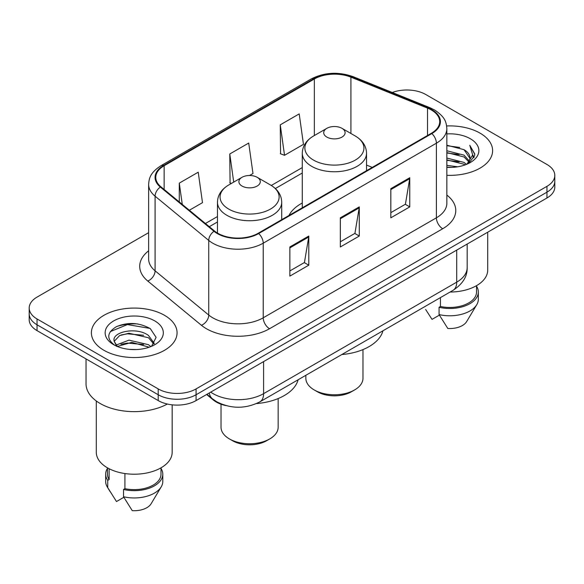 <?xml version="1.0" encoding="UTF-8"?>
<svg xmlns="http://www.w3.org/2000/svg" width="584" height="584" viewBox="0 0 584 584"><rect width="100%" height="100%" fill="white"/><g stroke="black" fill="none" stroke-linecap="round" stroke-linejoin="round"><path stroke-width="0.88" d="M302.278 203.02A47.304 27.309 0 0 0 288.963 215.489M226.059 405.624A26.776 15.461 180 0 1 213.284 399.967L206.634 394.485M137.802 323.959A35.697 20.608 0 0 0 116.902 326.449M148.635 232.673L37.04 297.103A26.776 15.461 0 0 0 29.2 308.031L29.2 319.689A26.776 15.461 0 0 0 37.04 330.624L158.213 400.58A26.776 15.461 0 0 0 196.078 400.58L546.96 197.998A26.776 15.461 0 0 0 554.8 187.062L554.8 181.237A26.776 15.461 0 0 1 546.96 192.165A26.776 15.461 0 0 0 554.8 181.237L554.8 175.404A26.776 15.461 0 0 0 546.96 164.476L425.787 94.52A26.776 15.461 0 0 0 392.266 92.491M29.2 308.031A26.776 15.461 0 0 0 37.04 318.959L158.213 388.915A26.776 15.461 0 0 0 196.078 388.915L196.078 394.748L546.96 192.165L196.078 394.748A26.776 15.461 0 0 1 158.213 394.748A26.776 15.461 0 0 0 196.078 394.748L196.078 400.58M37.04 318.959L37.04 324.792L158.213 394.748L37.04 324.792A26.776 15.461 0 0 1 29.2 313.863A26.776 15.461 0 0 0 37.04 324.792L37.04 330.624M480.063 133.145A42.836 24.732 0 0 0 446.651 125.962A42.836 24.732 0 0 1 480.063 133.145A42.836 24.732 0 0 1 492.611 150.628A42.836 24.732 0 0 0 480.063 133.145M164.52 315.316A42.836 24.732 0 0 0 117.837 309.958A42.836 24.732 0 0 0 91.389 332.807A42.836 24.732 0 0 0 103.937 350.298A42.836 24.732 0 0 0 150.621 355.656A42.836 24.732 0 0 0 177.069 332.807A42.836 24.732 0 0 0 164.52 315.316A42.836 24.732 0 0 0 117.837 309.958A42.836 24.732 0 0 0 91.389 332.807A42.836 24.732 0 0 0 103.937 350.298A42.836 24.732 0 0 0 150.621 355.656A42.836 24.732 0 0 0 177.069 332.807A42.836 24.732 0 0 0 164.52 315.316M431.342 109.967A28.558 16.491 180 0 1 439.708 121.625A28.558 16.491 180 0 1 431.342 133.283L258.172 233.264A28.558 16.491 180 0 1 214.583 231.06L160.943 186.829A28.558 16.491 180 0 1 155.775 177.375A28.558 16.491 180 0 1 164.141 165.717L314.345 78.993A28.558 16.491 180 0 1 350.918 77.146L427.532 108.12A28.558 16.491 180 0 1 431.342 109.967M431.846 109.675A29.273 16.899 0 0 0 427.941 107.785L351.327 76.811A29.273 16.899 0 0 0 313.834 78.701L163.637 165.425A29.273 16.899 0 0 0 160.359 187.07L213.999 231.3A29.273 16.899 0 0 0 258.675 233.556L431.846 133.575A29.273 16.899 0 0 0 431.846 109.675M289.854 246.966L289.854 276.115L308.79 265.18L308.79 236.038L289.854 246.966M289.854 270.939L304.439 262.523L308.71 237.002A7.139 4.125 -120 0 0 308.79 236.038M304.308 262.596L308.79 265.18M390.827 188.668L390.827 217.817L409.764 206.889L409.764 177.74L390.827 188.668M390.827 212.649L405.413 204.225L409.683 178.704A7.139 4.125 -120 0 0 409.764 177.74M405.281 204.298L409.764 206.889M340.341 217.817L340.341 246.966L359.277 236.038L359.277 206.889L340.341 217.817M340.341 241.791L354.926 233.374L359.197 207.853A7.139 4.125 -120 0 0 359.277 206.889M354.795 233.447L359.277 236.038M446.848 175.309A42.836 24.732 0 0 0 492.611 150.628A42.836 24.732 0 0 1 446.848 175.309M196.078 388.915L546.96 186.34A26.776 15.461 0 0 0 554.8 175.404M280.262 124.837L284.532 155.293L303.468 144.357L299.198 113.902L280.262 124.837L280.568 153.804M189.34 210.247L202.495 202.655L198.224 172.2L179.288 183.128L179.288 201.962M249.55 175.492L252.982 173.506L248.711 143.051L229.775 153.979L230.081 182.953M231.381 183.442L229.775 182.843M229.775 153.979L233.717 182.091M284.532 155.293L280.262 153.694M179.288 183.128L182.274 204.422M446.848 165.345L457.666 166.798M446.848 167.163L451.819 167.389M446.848 158.06L464.039 162.432L466.506 164.374M446.848 159.877L464.039 164.257L465.017 164.944M446.848 150.767L464.039 155.147L469.251 160.95M446.848 152.592L464.039 156.972L468.784 161.819M469.536 161.717L469.762 162.578M469.113 162.469L469.31 162.929M466.609 164.33A20.177 11.651 0 0 0 469.945 157.921A20.177 11.651 0 0 0 464.039 149.679L469.93 158.359M469.346 161.929L468.594 163.44L474.58 155.775L474.777 153.972L469.777 145.306L472.697 155.001L466.93 164.199M450.067 292.036A37.931 21.9 0 0 0 487.698 270.137L487.698 232.206M446.848 167.345A29.098 16.805 0 0 0 470.346 162.513A29.098 16.805 0 0 0 470.346 138.751A29.098 16.805 0 0 0 446.848 133.911M464.039 149.679L446.848 145.219M425.678 309.52L432.029 319.368L439.387 315.119M440.445 297.592L440.445 306.49A26.776 15.461 0 0 0 476.544 292L476.544 285.649M440.445 306.49L439.066 307.286L439.066 314.579L447.804 328.478A17.848 10.308 0 0 0 466.645 321.601L476.77 304.673A28.558 16.491 0 0 0 478.332 299.285L478.332 292A28.558 16.491 0 0 0 476.544 286.262M439.066 314.579A28.558 16.491 0 0 0 476.77 304.673M439.066 307.286A28.558 16.491 0 0 0 478.332 292M469.777 145.306L474.77 154.322M446.848 145.708L459.747 147.438M472.587 155.614L473.828 157.76M446.848 153.001L459.141 154.548M446.848 160.286L459.141 161.834M472.711 154.877L474.033 157.322M305.848 375.3L305.848 378.279A28.558 16.491 0 0 0 314.214 389.937L317.368 391.762A24.097 13.914 0 0 0 351.451 391.762L354.605 389.937A28.558 16.491 0 0 0 362.971 378.279L362.971 349.59M317.368 391.762L314.214 389.937A28.558 16.491 0 0 0 354.605 389.937M326.836 137.072A10.709 6.183 0 0 0 341.983 137.072A10.709 6.183 0 0 0 341.983 128.334L355.276 136.006A29.514 17.038 0 0 1 355.276 160.111A29.514 17.038 0 0 1 313.535 160.111A29.514 17.038 0 0 1 313.535 136.006C306.272 140.328 302.519 146.058 302.278 153.212A32.127 18.549 0 0 0 311.688 166.331A32.127 18.549 0 0 0 346.706 170.345A32.127 18.549 0 0 0 366.54 153.212C366.299 146.058 362.547 140.328 355.276 136.006L341.983 128.334A10.709 6.183 0 0 0 326.836 128.334A10.709 6.183 0 0 0 326.836 137.072M341.771 354.561A49.085 28.339 0 0 0 382.943 330.792M221.029 404.208L221.029 427.247A28.558 16.491 0 0 0 229.395 438.905L232.549 440.73A24.097 13.914 0 0 0 266.632 440.73L269.786 438.905A28.558 16.491 0 0 0 278.152 427.247L278.152 398.558M232.549 440.73L229.395 438.905A28.558 16.491 0 0 0 229.395 438.912A28.558 16.491 0 0 0 269.786 438.905M242.017 186.048A10.709 6.183 0 0 0 257.164 186.048A10.709 6.183 0 0 0 257.164 177.302L270.465 184.975A29.514 17.038 0 0 1 270.465 209.079A29.514 17.038 0 0 1 228.724 209.079A29.514 17.038 0 0 1 228.724 184.975C221.453 189.296 217.701 195.027 217.46 202.181A32.127 18.549 0 0 0 226.869 215.299A32.127 18.549 0 0 0 261.887 219.321A32.127 18.549 0 0 0 281.722 202.181C281.481 195.027 277.728 189.296 270.465 184.975L257.164 177.302A10.709 6.183 0 0 0 242.017 177.302A10.709 6.183 0 0 0 242.017 186.048M256.464 403.573A49.085 28.339 0 0 0 298.125 379.761M86.038 358.904L86.038 383.819A48.195 27.828 0 0 0 100.149 403.493A48.195 27.828 0 0 0 167.345 404.033M96.302 400.982L96.302 452.315A37.931 21.9 0 0 0 107.405 467.799A37.931 21.9 0 0 0 148.745 472.551A37.931 21.9 0 0 0 172.163 452.315L172.163 404.836M129.356 349.371L136.152 349.568M116.012 345.1L129.006 340.143L148.497 344.699L150.855 346.597M116.968 346.546L131.802 342.348L148.497 347.02M114.055 340.209L114.15 341.231L117.391 346.509M114.084 340.771C112.018 331.829 136.576 326.544 148.497 335.45L154.293 343.45M114.179 341.37L119.559 335.639L128.969 333.23L148.497 337.756L153.833 344.056M151.541 346.312L156.103 337.362L150.336 328.668C139.277 322.514 127.954 321.857 116.377 326.697C106.879 332.566 106.281 338.727 114.588 345.188L114.69 345.253M154.804 320.93A29.098 16.805 0 0 0 113.654 320.93A29.098 16.805 0 0 0 113.654 344.684A29.098 16.805 0 0 0 154.804 344.684A29.098 16.805 0 0 0 154.804 320.93M107.456 467.828L107.456 474.179A26.776 15.461 0 0 0 109.128 479.559L109.128 468.733M107.456 468.441A28.558 16.491 0 0 0 105.668 474.179L105.668 481.464A28.558 16.491 0 0 0 107.23 486.844A28.558 16.491 0 0 0 107.748 487.647L116.486 501.546L123.844 497.298M107.748 487.647L107.748 480.355L109.128 479.559M105.668 474.179A28.558 16.491 0 0 0 107.748 480.355M116.917 346.524L114.15 341.231M124.91 473.544L124.91 488.669A26.776 15.461 0 0 0 161.001 474.179L161.001 467.828M124.91 488.669L123.531 489.465L123.531 496.75L132.261 510.657A17.848 10.308 0 0 0 151.103 503.773L161.228 486.844A28.558 16.491 0 0 0 162.79 481.464L162.79 474.179A28.558 16.491 0 0 0 161.001 468.441M123.531 496.75A28.558 16.491 0 0 0 161.228 486.844M123.531 489.465A28.558 16.491 0 0 0 162.79 474.179M110.332 331.588L127.422 324.573L149.942 328.405M121.005 334.997L127.422 333.829L143.642 335.252M120.932 344.268L127.422 343.085L143.613 344.494M115.895 344.954L116.391 344.728M213.284 399.478L213.284 399.967M210.714 392.127A35.697 20.608 0 0 0 213.116 393.652A35.697 20.608 0 0 0 263.603 393.652L456.71 282.16A35.697 20.608 0 0 0 467.171 267.589C467.434 276.444 462.711 284.028 453.016 290.336L259.902 401.829A17.848 10.308 60 0 0 263.603 393.652L263.603 361.591M456.71 250.098L456.71 282.16A17.848 10.308 60 0 1 453.016 290.336M209.269 392.959A17.848 11.936 129.5 0 0 212.379 398.762L206.962 394.295M546.96 197.998L546.96 186.34M158.213 400.58L158.213 388.915M446.848 195.071A44.625 25.762 180 0 1 442.701 228.746L269.531 328.726A8.928 5.154 60 0 1 263.223 317.798L436.394 217.817A35.697 20.608 0 0 0 446.848 203.247L446.848 128.626A35.697 20.608 180 0 1 436.394 143.197A8.928 5.154 -120 0 0 431.846 133.575M269.531 328.726A44.625 25.762 180 0 1 206.422 328.726A44.625 25.762 180 0 1 201.422 325.288L147.781 281.057A44.625 25.762 180 0 1 148.635 250.821M212.737 317.798A35.697 20.608 0 0 0 263.223 317.798L263.223 243.178A35.697 20.608 180 0 1 208.736 240.425L155.088 196.195A35.697 20.608 180 0 1 148.635 184.369L148.635 258.989A35.697 20.608 0 0 0 155.088 270.815L208.736 315.046A35.697 20.608 0 0 0 212.737 317.798M446.848 128.626C446.271 122.487 445.701 117.384 434.547 109.96L429.853 107.682A8.928 4.183 112 0 0 427.941 107.785M429.853 107.682L353.24 76.716C338.457 71.482 324.419 72.241 311.141 78.993A8.928 5.154 60 0 1 313.834 78.701M163.637 165.425A8.928 5.154 -120 0 0 160.943 165.71C150.117 172.806 149.132 178.149 148.635 184.369M160.359 187.07A8.928 5.971 129.5 0 0 155.088 196.195L155.088 270.815A8.928 5.971 -50.5 0 1 147.781 281.057M353.24 76.716A8.928 4.183 112 0 0 351.327 76.811M213.999 231.3A8.928 5.971 129.5 0 0 208.736 240.425L208.736 315.046A8.928 5.971 -50.5 0 1 201.422 325.288M258.675 233.556A8.928 5.154 60 0 1 263.223 243.178L436.394 143.197L436.394 217.817A8.928 5.154 60 0 0 442.701 228.746M164.141 165.717L164.141 189.471M427.532 108.12L427.532 135.488M350.918 77.146L350.918 133.488M372.263 167.396L366.54 165.082M314.345 78.993L314.345 135.546M302.278 167.579L271.283 185.471M217.46 216.547L205.415 223.504M340.341 218.744L359.197 207.853M390.827 189.596L409.683 178.704M289.854 247.886L308.71 237.002M259.902 401.829C245.543 409.041 231.176 409.041 216.81 401.829L212.379 398.762M467.171 267.589L467.171 244.061M311.141 78.993L160.943 165.71M302.278 173.01L275.356 188.552M217.46 221.978L209.291 226.694M366.54 170.703L366.54 153.212M302.278 207.802L302.278 153.212M326.836 128.334L313.535 136.006M281.722 219.672L281.722 202.181M217.46 233.074L217.46 202.181M242.017 177.302L228.724 184.975M110.135 491.699L107.23 486.844"/></g></svg>
